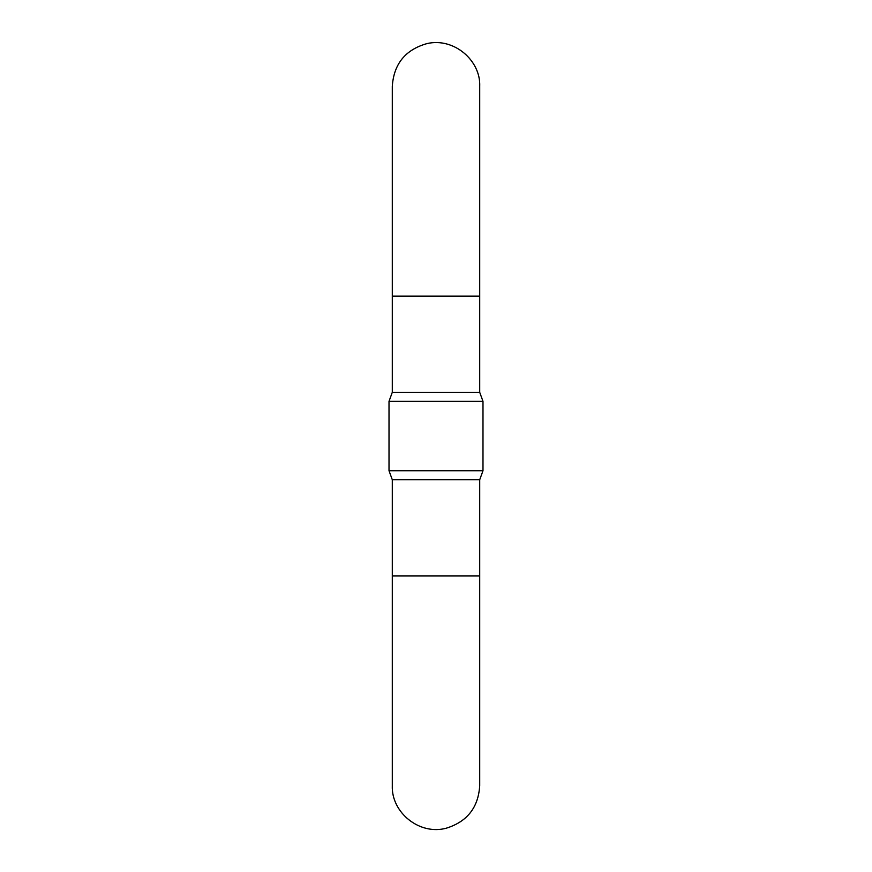 <?xml version="1.0" encoding="UTF-8"?>
<svg xmlns="http://www.w3.org/2000/svg" width="872" height="872" viewBox="0 0 872 872"><rect width="100%" height="100%" fill="white"/><g stroke="black" fill="none" stroke-linecap="round" stroke-linejoin="round"><path stroke-width="1.31" d="M479.709 392.324L392.291 392.324L392.291 296.164L479.709 296.164L479.709 86.361L479.709 392.324L482.99 401.338L389.01 401.338L389.01 470.738L482.99 470.738L482.99 401.338M392.291 785.694L392.291 479.742L479.709 479.742L479.709 785.705L479.709 575.902L392.291 575.902L392.291 785.705C391.245 812.693 419.759 835.572 446.366 828.171C467.218 821.653 478.325 807.505 479.709 785.705M479.709 479.742L482.99 470.738M479.709 86.361C480.897 60.746 454.138 37.234 426.964 43.6C405.36 49.704 393.795 63.961 392.291 86.361L392.291 296.164M392.291 392.324L389.01 401.338M392.291 479.742L389.01 470.738"/></g></svg>
